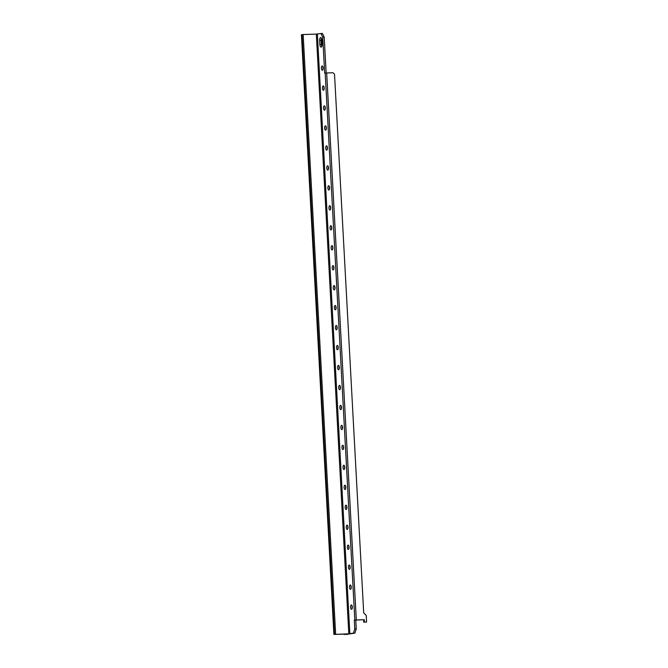 <?xml version="1.0" encoding="UTF-8"?>
<svg xmlns="http://www.w3.org/2000/svg" width="668" height="668" viewBox="0 0 668 668"><rect width="100%" height="100%" fill="white"/><g stroke="black" fill="none" stroke-linecap="round" stroke-linejoin="round"><path stroke-width="1" d="M355.777 620.096L364.252 619.679L364.377 622.075L366.582 622L366.223 615.412L363.701 612.898L334.526 74.273L332.973 72.72L325.191 73.046L354.817 620.063L354.307 620.146L354.783 628.93L356.253 628.88L355.777 620.096L354.307 620.146M335.645 634.266L303.163 34.544L316.323 34.085L348.805 633.807L333.9 634.441L347.502 634.015L345.824 634.55L349.882 633.832M356.253 628.88L354.883 633.122L349.882 633.907M354.883 633.122L353.414 633.172L354.783 628.93M348.805 633.807L353.414 633.172M333.9 634.441L301.418 34.719L303.163 34.544M316.323 34.085L322.402 33.4L324.205 37.141L322.736 37.191L320.932 33.45M336.012 308.791A2.163 0.86 88 0 1 335.845 307.764A2.163 0.86 88 0 1 335.937 306.52M337.098 328.756A2.163 0.86 88 0 1 336.931 327.729A2.163 0.86 88 0 1 337.014 326.485M333.85 268.87A2.163 0.86 88 0 1 333.691 267.843A2.163 0.86 88 0 1 333.775 266.59M334.935 288.835A2.163 0.86 88 0 1 334.768 287.799A2.163 0.86 88 0 1 334.852 286.555M340.338 388.651A2.163 0.86 88 0 1 340.171 387.624A2.163 0.86 88 0 1 340.262 386.38M341.423 408.616A2.163 0.86 88 0 1 341.256 407.589A2.163 0.86 88 0 1 341.34 406.336M338.175 348.721A2.163 0.86 88 0 1 338.008 347.694A2.163 0.86 88 0 1 338.1 346.45M339.26 368.686A2.163 0.86 88 0 1 339.094 367.659A2.163 0.86 88 0 1 339.177 366.415M327.362 149.081A2.163 0.86 88 0 1 327.203 148.054A2.163 0.86 88 0 1 327.287 146.81M328.447 169.046A2.163 0.86 88 0 1 328.28 168.019A2.163 0.86 88 0 1 328.364 166.775M325.199 109.151A2.163 0.86 88 0 1 325.04 108.124A2.163 0.86 88 0 1 325.124 106.88M326.285 129.116A2.163 0.86 88 0 1 326.118 128.089A2.163 0.86 88 0 1 326.201 126.845M331.687 228.94A2.163 0.86 88 0 1 331.528 227.913A2.163 0.86 88 0 1 331.612 226.661M332.773 248.905A2.163 0.86 88 0 1 332.606 247.878A2.163 0.86 88 0 1 332.689 246.626M329.524 189.011A2.163 0.86 88 0 1 329.366 187.984A2.163 0.86 88 0 1 329.449 186.731M330.61 208.975A2.163 0.86 88 0 1 330.443 207.948A2.163 0.86 88 0 1 330.526 206.696M352.228 608.256A2.163 0.86 88 0 1 352.069 607.229A2.163 0.86 88 0 1 352.153 605.976M351.151 588.291A2.163 0.86 88 0 1 350.984 587.264A2.163 0.86 88 0 1 351.076 586.02M344.663 468.51A2.163 0.86 88 0 1 344.496 467.483A2.163 0.86 88 0 1 344.588 466.231M345.748 488.475A2.163 0.86 88 0 1 345.581 487.44A2.163 0.86 88 0 1 345.665 486.195M342.5 428.58A2.163 0.86 88 0 1 342.333 427.553A2.163 0.86 88 0 1 342.425 426.301M343.586 448.545A2.163 0.86 88 0 1 343.419 447.518A2.163 0.86 88 0 1 343.502 446.266M348.988 548.361A2.163 0.86 88 0 1 348.821 547.334A2.163 0.86 88 0 1 348.913 546.09M350.065 568.326A2.163 0.86 88 0 1 349.907 567.299A2.163 0.86 88 0 1 349.99 566.055M346.826 508.431A2.163 0.86 88 0 1 346.659 507.404A2.163 0.86 88 0 1 346.75 506.16M347.903 528.396A2.163 0.86 88 0 1 347.744 527.369A2.163 0.86 88 0 1 347.828 526.125M324.122 89.186A2.163 0.86 88 0 1 323.955 88.159A2.163 0.86 88 0 1 324.038 86.915M323.036 69.23A2.163 0.86 88 0 1 322.878 68.194A2.163 0.86 88 0 1 322.961 66.95M321.784 46.409A2.806 1.119 88 0 1 321.333 44.439L321.116 40.447A2.806 1.119 88 0 1 321.425 38.185M326.151 72.979L324.205 37.141M334.384 307.814A2.163 0.86 -92 0 0 335.319 309.843A2.163 0.86 -92 0 0 336.104 307.656A2.163 0.86 -92 0 0 335.169 305.518A2.163 0.86 -92 0 0 334.384 307.814M335.461 327.779A2.163 0.86 -92 0 0 336.396 329.808A2.163 0.86 -92 0 0 337.181 327.621A2.163 0.86 -92 0 0 336.246 325.483A2.163 0.86 -92 0 0 335.461 327.779M332.221 267.893A2.163 0.86 -92 0 0 333.157 269.914A2.163 0.86 -92 0 0 333.942 267.726A2.163 0.86 -92 0 0 333.006 265.597A2.163 0.86 -92 0 0 332.221 267.893M333.299 287.858A2.163 0.86 -92 0 0 334.234 289.879A2.163 0.86 -92 0 0 335.019 287.691A2.163 0.86 -92 0 0 334.084 285.562A2.163 0.86 -92 0 0 333.299 287.858M338.709 387.674A2.163 0.86 -92 0 0 339.636 389.703A2.163 0.86 -92 0 0 340.429 387.507A2.163 0.86 -92 0 0 339.494 385.378A2.163 0.86 -92 0 0 338.709 387.674M339.787 407.639A2.163 0.86 -92 0 0 340.722 409.659A2.163 0.86 -92 0 0 341.507 407.472A2.163 0.86 -92 0 0 340.571 405.342A2.163 0.86 -92 0 0 339.787 407.639M336.547 347.744A2.163 0.86 -92 0 0 337.474 349.773A2.163 0.86 -92 0 0 338.267 347.577A2.163 0.86 -92 0 0 337.332 345.448A2.163 0.86 -92 0 0 336.547 347.744M337.624 367.709A2.163 0.86 -92 0 0 338.559 369.738A2.163 0.86 -92 0 0 339.344 367.542A2.163 0.86 -92 0 0 338.409 365.413A2.163 0.86 -92 0 0 337.624 367.709M325.733 148.104A2.163 0.86 -92 0 0 326.669 150.133A2.163 0.86 -92 0 0 327.454 147.937A2.163 0.86 -92 0 0 326.518 145.808A2.163 0.86 -92 0 0 325.733 148.104M326.811 168.069A2.163 0.86 -92 0 0 327.746 170.098A2.163 0.86 -92 0 0 328.539 167.902A2.163 0.86 -92 0 0 327.596 165.773A2.163 0.86 -92 0 0 326.811 168.069M323.571 108.174A2.163 0.86 -92 0 0 324.506 110.203A2.163 0.86 -92 0 0 325.291 108.016A2.163 0.86 -92 0 0 324.356 105.878A2.163 0.86 -92 0 0 323.571 108.174M324.648 128.139A2.163 0.86 -92 0 0 325.583 130.168A2.163 0.86 -92 0 0 326.376 127.972A2.163 0.86 -92 0 0 325.433 125.843A2.163 0.86 -92 0 0 324.648 128.139M330.059 227.963A2.163 0.86 -92 0 0 330.994 229.984A2.163 0.86 -92 0 0 331.779 227.796A2.163 0.86 -92 0 0 330.844 225.667A2.163 0.86 -92 0 0 330.059 227.963M331.136 247.928A2.163 0.86 -92 0 0 332.071 249.949A2.163 0.86 -92 0 0 332.856 247.761A2.163 0.86 -92 0 0 331.921 245.632A2.163 0.86 -92 0 0 331.136 247.928M327.896 188.034A2.163 0.86 -92 0 0 328.831 190.054A2.163 0.86 -92 0 0 329.616 187.867A2.163 0.86 -92 0 0 328.681 185.737A2.163 0.86 -92 0 0 327.896 188.034M328.973 207.998A2.163 0.86 -92 0 0 329.909 210.019A2.163 0.86 -92 0 0 330.693 207.832A2.163 0.86 -92 0 0 329.758 205.702A2.163 0.86 -92 0 0 328.973 207.998M350.6 607.279A2.163 0.86 -92 0 0 351.535 609.299A2.163 0.86 -92 0 0 352.32 607.112A2.163 0.86 -92 0 0 351.385 604.983A2.163 0.86 -92 0 0 350.6 607.279M349.523 587.314A2.163 0.86 -92 0 0 350.45 589.343A2.163 0.86 -92 0 0 351.243 587.147A2.163 0.86 -92 0 0 350.299 585.018A2.163 0.86 -92 0 0 349.523 587.314M343.035 467.533A2.163 0.86 -92 0 0 343.962 469.554A2.163 0.86 -92 0 0 344.755 467.366A2.163 0.86 -92 0 0 343.82 465.237A2.163 0.86 -92 0 0 343.035 467.533M344.112 487.498A2.163 0.86 -92 0 0 345.047 489.519A2.163 0.86 -92 0 0 345.832 487.331A2.163 0.86 -92 0 0 344.897 485.202A2.163 0.86 -92 0 0 344.112 487.498M340.872 427.603A2.163 0.86 -92 0 0 341.799 429.624A2.163 0.86 -92 0 0 342.592 427.436A2.163 0.86 -92 0 0 341.657 425.307A2.163 0.86 -92 0 0 340.872 427.603M341.949 447.568A2.163 0.86 -92 0 0 342.884 449.589A2.163 0.86 -92 0 0 343.669 447.401A2.163 0.86 -92 0 0 342.734 445.272A2.163 0.86 -92 0 0 341.949 447.568M347.36 547.384A2.163 0.86 -92 0 0 348.287 549.413A2.163 0.86 -92 0 0 349.08 547.217A2.163 0.86 -92 0 0 348.137 545.088A2.163 0.86 -92 0 0 347.36 547.384M348.437 567.349A2.163 0.86 -92 0 0 349.372 569.378A2.163 0.86 -92 0 0 350.157 567.182A2.163 0.86 -92 0 0 349.222 565.053A2.163 0.86 -92 0 0 348.437 567.349M345.197 507.455A2.163 0.86 -92 0 0 346.124 509.484A2.163 0.86 -92 0 0 346.917 507.296A2.163 0.86 -92 0 0 345.982 505.167A2.163 0.86 -92 0 0 345.197 507.455M346.274 527.419A2.163 0.86 -92 0 0 347.21 529.448A2.163 0.86 -92 0 0 347.995 527.261A2.163 0.86 -92 0 0 347.059 525.123A2.163 0.86 -92 0 0 346.274 527.419M322.485 88.209A2.163 0.86 -92 0 0 323.421 90.238A2.163 0.86 -92 0 0 324.214 88.051A2.163 0.86 -92 0 0 323.27 85.921A2.163 0.86 -92 0 0 322.485 88.209M321.408 68.253A2.163 0.86 -92 0 0 322.343 70.274A2.163 0.86 -92 0 0 323.128 68.086A2.163 0.86 -92 0 0 322.193 65.957A2.163 0.86 -92 0 0 321.408 68.253M319.646 40.497L319.863 44.489A2.806 1.119 -92 0 0 321.074 47.119A2.806 1.119 -92 0 0 322.093 44.138L321.876 40.147A2.806 1.119 -92 0 0 320.665 37.525A2.806 1.119 -92 0 0 319.646 40.497L321.116 40.447M325.191 73.046L324.681 73.129L322.736 37.191M349.857 633.732L317.375 34.01M344.129 634.132L344.354 634.6M354.817 620.063L364.252 619.679M356.303 619.954L326.677 72.946M363.617 619.779L363.743 622.175L366.582 622M363.743 622.175L364.377 622.075M334.526 634.341L302.053 34.619M321.333 44.439L319.863 44.489"/></g></svg>
